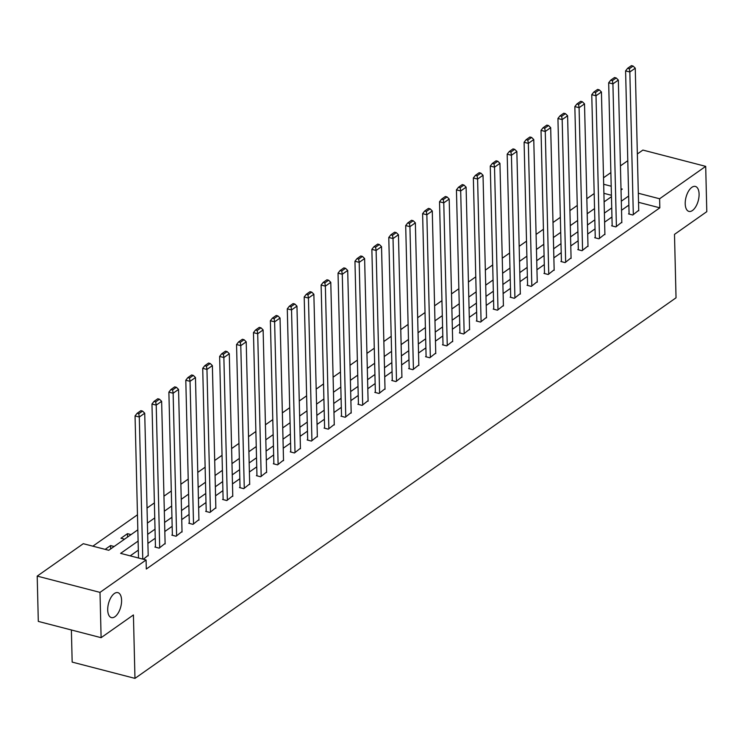 <?xml version="1.0" encoding="UTF-8"?>
<svg xmlns="http://www.w3.org/2000/svg" width="744" height="744" viewBox="0 0 744 744"><rect width="100%" height="100%" fill="white"/><g stroke="black" fill="none" stroke-linecap="round" stroke-linejoin="round"><path stroke-width="1.12" d="M685.215 203.8A12.89 6.352 -75.5 0 1 688.442 191.31A12.89 6.352 -75.5 0 1 695.389 186.437A12.89 6.352 -75.5 0 1 699.09 194.035A12.89 6.352 -75.5 0 1 695.863 206.534A12.89 6.352 -75.5 0 1 688.916 211.398A12.89 6.352 -75.5 0 1 685.215 203.8M107.713 610.006A12.89 6.352 -75.5 0 1 110.94 597.506A12.89 6.352 -75.5 0 1 117.887 592.643A12.89 6.352 -75.5 0 1 121.588 600.241A12.89 6.352 -75.5 0 1 118.361 612.731A12.89 6.352 -75.5 0 1 111.414 617.604A12.89 6.352 -75.5 0 1 107.713 610.006M71.387 629.982L72.168 662.095L134.971 678.379L676.036 297.805L674.492 234.379L706.8 211.659L705.693 166.358L659.612 198.769L638.315 193.245M134.971 678.379L133.418 614.953L101.11 637.682L38.307 621.407L37.2 576.107L83.282 543.697L108.745 550.29L137.835 529.83M594.177 193.561L586.83 198.722M577.26 205.456L569.913 210.626M560.344 217.35L552.997 222.521M543.436 229.254L536.08 234.416M526.519 241.149L519.173 246.32M509.603 253.044L502.256 258.214M492.686 264.948L485.339 270.109M475.769 276.842L468.422 282.013M458.853 288.737L451.506 293.908M441.945 300.641L434.589 305.803M425.029 312.536L417.682 317.707M408.112 324.431L400.765 329.601M391.195 336.325L383.848 341.496M374.279 348.229L366.932 353.4M357.362 360.124L350.015 365.295M340.454 372.019L333.098 377.189M323.538 383.923L316.191 389.093M306.621 395.817L299.274 400.988M289.704 407.712L282.357 412.883M272.788 419.616L265.441 424.787M255.871 431.511L248.524 436.682M238.964 443.405L231.607 448.576M222.047 455.309L214.7 460.48M205.13 467.204L197.783 472.375M188.213 479.099L180.866 484.27M171.297 491.003L163.95 496.164M154.38 502.898L147.033 508.068M137.473 514.792L92.861 546.17M603.524 177.77L610.871 172.599M620.44 165.875L627.787 160.704M637.357 153.971L642.89 150.074L705.693 166.358M611.429 195.281L603.905 193.328M114.139 546.496L110.558 545.566L105.164 549.36M124.546 539.177L120.965 538.247L127.475 533.671L131.056 534.601M147.963 522.707L147.386 522.558M164.88 510.803L164.303 510.654M181.796 498.908L181.22 498.759M198.713 487.013L198.137 486.864M215.63 475.109L215.053 474.96M232.547 463.214L231.97 463.066M249.454 451.32L248.877 451.171M266.371 439.416L265.794 439.267M283.287 427.521L282.711 427.372M300.204 415.626L299.627 415.478M317.121 403.722L316.544 403.574M334.037 391.828L333.461 391.679M350.945 379.933L350.368 379.784M367.862 368.029L367.285 367.88M384.778 356.134L384.202 355.985M401.695 344.24L401.118 344.091M418.612 332.336L418.035 332.187M435.528 320.441L434.952 320.292M452.436 308.546L451.859 308.397M469.352 296.642L468.776 296.493M486.269 284.747L485.693 284.599M503.186 272.853L502.609 272.704M520.103 260.958L519.526 260.8M537.019 249.054L536.443 248.905M553.927 237.159L553.35 237.011M570.843 225.265L570.267 225.107M587.76 213.361L587.183 213.212M604.677 201.466L604.1 201.317M138.114 541.074L120.621 553.369L146.084 559.972L146.308 569.03L659.835 207.827L638.538 202.312M628.875 205.102L621.519 210.264M611.959 216.997L604.612 222.168M595.042 228.892L587.695 234.062M578.125 240.796L570.778 245.957M561.209 252.69L553.861 257.861M544.292 264.585L536.945 269.756M527.384 276.48L520.037 281.651M510.468 288.384L503.121 293.555M493.551 300.278L486.204 305.449M476.634 312.173L469.287 317.344M459.718 324.077L452.371 329.248M442.801 335.972L435.454 341.143M425.894 347.867L418.547 353.037M408.977 359.771L401.63 364.941M392.06 371.665L384.713 376.836M375.143 383.56L367.796 388.731M358.227 395.464L350.88 400.635M341.319 407.359L333.963 412.529M324.403 419.253L317.056 424.424M307.486 431.157L300.139 436.319M290.569 443.052L283.222 448.223M273.653 454.947L266.306 460.118M256.736 466.851L249.389 472.012M239.828 478.745L232.472 483.916M222.912 490.64L215.565 495.811M205.995 502.544L198.648 507.706M189.078 514.439L181.731 519.61M172.162 526.334L164.815 531.504M155.245 538.238L147.898 543.399M138.338 550.132L130.2 555.852M143.35 559.265L148.196 555.322M155.459 546.663L154.91 547.045L159.151 548.151L165.103 543.427M172.366 534.769L171.827 535.15L176.068 536.247L182.02 531.532M189.283 522.874L188.744 523.255L192.984 524.353L198.936 519.628M206.2 510.97L205.66 511.351L209.901 512.458L215.853 507.734M223.116 499.075L222.577 499.457L226.818 500.554L232.77 495.839M240.033 487.181L239.484 487.562L243.734 488.659L249.686 483.935M256.95 475.277L256.401 475.658L260.642 476.764L266.594 472.04M273.857 463.382L273.318 463.763L277.558 464.861L283.511 460.145M290.774 451.487L290.234 451.868L294.475 452.966L300.427 448.241M307.691 439.583L307.151 439.964L311.392 441.071L317.344 436.347M324.607 427.688L324.068 428.07L328.309 429.167L334.261 424.452M341.524 415.794L340.975 416.175L345.225 417.272L351.177 412.557M358.431 403.89L357.892 404.271L362.133 405.378L368.085 400.653M375.348 391.995L374.809 392.376L379.049 393.474L385.001 388.759M392.265 380.1L391.725 380.482L395.966 381.579L401.918 376.864M409.181 368.196L408.642 368.578L412.883 369.684L418.835 364.96M426.098 356.302L425.559 356.683L429.8 357.78L435.752 353.065M443.015 344.407L442.466 344.788L446.716 345.886L452.668 341.171M459.922 332.512L459.383 332.894L463.624 333.991L469.576 329.267M476.839 320.608L476.3 320.99L480.54 322.087L486.492 317.372M493.756 308.714L493.216 309.095L497.457 310.192L503.409 305.477M510.672 296.819L510.133 297.2L514.374 298.298L520.326 293.573M527.589 284.915L527.05 285.296L531.29 286.394L537.242 281.678M544.506 273.02L543.957 273.401L548.207 274.499L554.15 269.784M561.413 261.125L560.874 261.507L565.115 262.604L571.067 257.88M578.33 249.221L577.79 249.603L582.031 250.709L587.983 245.985M595.246 237.327L594.707 237.708L598.948 238.805L604.9 234.09M612.163 225.432L611.624 225.813L615.865 226.911L621.817 222.186M629.08 213.528L628.541 213.909L632.781 215.016L638.733 210.292M101.11 637.682L100.003 592.382L37.2 576.107M659.835 207.827L659.612 198.769M146.084 559.972L100.003 592.382M628.652 196.035L621.305 201.206M611.735 207.939L604.388 213.1M594.819 219.833L587.472 225.004M577.902 231.728L570.555 236.899M560.995 243.632L553.638 248.794M544.078 255.527L536.731 260.698M527.161 267.422L519.814 272.592M510.245 279.326L502.898 284.487M493.328 291.22L485.981 296.391M476.411 303.115L469.064 308.286M459.504 315.019L452.147 320.18M442.587 326.914L435.24 332.084M425.67 338.808L418.323 343.979M408.754 350.712L401.407 355.874M391.837 362.607L384.49 367.778M374.92 374.502L367.573 379.673M358.013 386.406L350.657 391.567M341.096 398.3L333.749 403.471M324.179 410.195L316.832 415.366M307.263 422.099L299.916 427.261M290.346 433.994L282.999 439.165M273.429 445.889L266.082 451.059M256.522 457.783L249.166 462.954M239.605 469.687L232.258 474.858M222.689 481.582L215.342 486.753M205.772 493.477L198.425 498.647M188.855 505.381L181.508 510.551M171.938 517.275L164.591 522.446M155.031 529.17L147.675 534.341M621.026 189.962L622.272 189.088L620.998 188.762M611.205 186.223L603.682 184.27M147.405 523.097L154.752 517.926M164.322 511.202L171.669 506.032M181.238 499.308L188.585 494.137M198.146 487.404L205.493 482.233M215.062 475.509L222.41 470.338M231.979 463.614L239.326 458.444M248.896 451.71L256.243 446.549M265.813 439.816L273.16 434.645M282.72 427.921L290.076 422.75M299.637 416.017L306.984 410.855M316.553 404.122L323.9 398.951M333.47 392.228L340.817 387.057M350.387 380.324L357.734 375.162M367.303 368.429L374.651 363.258M384.211 356.534L391.567 351.363M401.128 344.63L408.475 339.469M418.044 332.735L425.391 327.565M434.961 320.841L442.308 315.67M451.878 308.937L459.225 303.775M468.794 297.042L476.141 291.871M485.702 285.147L493.058 279.977M502.619 273.243L509.966 268.082M519.535 261.349L526.882 256.178M536.452 249.454L543.799 244.283M553.369 237.55L560.716 232.388M570.285 225.655L577.632 220.484M587.193 213.761L594.549 208.59M604.109 201.866L611.456 196.695M110.642 548.96L110.558 545.566M127.559 537.056L127.475 533.671M142.764 559.116L139.295 417.021L135.055 415.924L138.523 558.009M148.205 555.852L144.717 413.208L139.295 417.021L138.775 413.766L142.578 411.097L140.876 410.66L137.082 413.329L138.775 413.766M135.055 415.924L137.082 413.329M142.578 411.097L144.717 413.208M159.7 547.77L156.212 405.127L151.971 404.029L155.468 547.193M165.122 543.957L161.634 401.314L156.212 405.127L155.691 401.872L159.486 399.203L157.793 398.756L153.999 401.425L155.691 401.872M151.971 404.029L153.999 401.425M159.486 399.203L161.634 401.314M176.616 535.866L173.129 393.232L168.879 392.125L172.385 535.289M182.038 532.053L178.551 389.419L173.129 393.232L172.608 389.968L176.402 387.298L174.71 386.861L170.915 389.531L172.608 389.968M168.879 392.125L170.915 389.531M176.402 387.298L178.551 389.419M193.524 523.971L190.046 381.328L185.795 380.231L189.302 523.395M198.946 520.158L195.467 377.515L190.046 381.328L189.525 378.073L193.319 375.404L191.627 374.967L187.823 377.636L189.525 378.073M185.795 380.231L187.823 377.636M193.319 375.404L195.467 377.515M210.44 512.077L206.953 369.433L202.712 368.336L206.209 511.5M215.862 508.264L212.375 365.62L206.953 369.433L206.441 366.178L210.236 363.509L208.534 363.063L204.74 365.732L206.441 366.178M202.712 368.336L204.74 365.732M210.236 363.509L212.375 365.62M227.357 500.173L223.87 357.538L219.629 356.432L223.126 499.605M232.779 496.36L229.292 353.726L223.87 357.538L223.358 354.274L227.153 351.605L225.451 351.168L221.656 353.837L223.358 354.274M219.629 356.432L221.656 353.837M227.153 351.605L229.292 353.726M244.274 488.278L240.786 345.635L236.546 344.537L240.042 487.701M249.696 484.465L246.208 341.822L240.786 345.635L240.266 342.38L244.069 339.71L242.367 339.273L238.573 341.942L240.266 342.38M236.546 344.537L238.573 341.942M244.069 339.71L246.208 341.822M261.191 476.383L257.703 333.74L253.462 332.642L256.959 475.807M266.612 472.57L263.125 329.927L257.703 333.74L257.182 330.485L260.977 327.816L259.284 327.369L255.49 330.038L257.182 330.485M253.462 332.642L255.49 330.038M260.977 327.816L263.125 329.927M278.107 464.479L274.62 321.845L270.37 320.738L273.876 463.912M283.529 460.666L280.042 318.032L274.62 321.845L274.099 318.581L277.893 315.912L276.201 315.475L272.406 318.144L274.099 318.581M270.37 320.738L272.406 318.144M277.893 315.912L280.042 318.032M295.015 452.584L291.536 309.941L287.286 308.844L290.792 452.008M300.437 448.772L296.958 306.128L291.536 309.941L291.016 306.686L294.81 304.017L293.117 303.58L289.314 306.249L291.016 306.686M287.286 308.844L289.314 306.249M294.81 304.017L296.958 306.128M311.931 440.69L308.444 298.046L304.203 296.949L307.7 440.113M317.353 436.877L313.866 294.233L308.444 298.046L307.932 294.791L311.727 292.122L310.025 291.676L306.23 294.345L307.932 294.791M304.203 296.949L306.23 294.345M311.727 292.122L313.866 294.233M328.848 428.786L325.361 286.152L321.12 285.045L324.617 428.219M334.27 424.973L330.782 282.339L325.361 286.152L324.849 282.887L328.643 280.218L326.942 279.781L323.147 282.45L324.849 282.887M321.12 285.045L323.147 282.45M328.643 280.218L330.782 282.339M345.765 416.891L342.277 274.248L338.036 273.15L341.533 416.315M351.187 413.078L347.699 270.435L342.277 274.248L341.756 270.993L345.56 268.324L343.858 267.887L340.064 270.556L341.756 270.993M338.036 273.15L340.064 270.556M345.56 268.324L347.699 270.435M362.681 404.996L359.194 262.353L354.953 261.256L358.45 404.42M368.103 401.183L364.616 258.54L359.194 262.353L358.673 259.098L362.468 256.429L360.775 255.983L356.981 258.652L358.673 259.098M354.953 261.256L356.981 258.652M362.468 256.429L364.616 258.54M379.598 393.092L376.111 250.458L371.861 249.352L375.367 392.525M385.02 389.279L381.533 246.645L376.111 250.458L375.59 247.194L379.384 244.525L377.692 244.088L373.897 246.757L375.59 247.194M371.861 249.352L373.897 246.757M379.384 244.525L381.533 246.645M396.506 381.198L393.027 238.554L388.777 237.457L392.283 380.621M401.927 377.385L398.449 234.741L393.027 238.554L392.507 235.299L396.301 232.63L394.608 232.193L390.805 234.862L392.507 235.299M388.777 237.457L390.805 234.862M396.301 232.63L398.449 234.741M413.422 369.303L409.935 226.66L405.694 225.562L409.191 368.726M418.844 365.49L415.357 222.847L409.935 226.66L409.423 223.405L413.218 220.736L411.516 220.289L407.721 222.958L409.423 223.405M405.694 225.562L407.721 222.958M413.218 220.736L415.357 222.847M430.339 357.399L426.851 214.765L422.611 213.658L426.107 356.832M435.761 353.586L432.273 210.952L426.851 214.765L426.34 211.501L430.134 208.832L428.432 208.394L424.638 211.064L426.34 211.501M422.611 213.658L424.638 211.064M430.134 208.832L432.273 210.952M447.256 345.504L443.768 202.861L439.527 201.763L443.024 344.928M452.678 341.691L449.19 199.048L443.768 202.861L443.247 199.606L447.051 196.937L445.349 196.5L441.555 199.169L443.247 199.606M439.527 201.763L441.555 199.169M447.051 196.937L449.19 199.048M464.172 333.61L460.685 190.966L456.444 189.869L459.941 333.033M469.594 329.797L466.107 187.153L460.685 190.966L460.164 187.711L463.958 185.042L462.266 184.596L458.471 187.265L460.164 187.711M456.444 189.869L458.471 187.265M463.958 185.042L466.107 187.153M481.089 321.706L477.601 179.072L473.351 177.965L476.858 321.138M486.511 317.893L483.023 175.258L477.601 179.072L477.081 175.807L480.875 173.138L479.183 172.701L475.388 175.37L477.081 175.807M473.351 177.965L475.388 175.37M480.875 173.138L483.023 175.258M497.996 309.811L494.518 167.168L490.268 166.07L493.774 309.234M503.418 305.998L499.94 163.355L494.518 167.168L493.997 163.913L497.792 161.243L496.099 160.806L492.296 163.475L493.997 163.913M490.268 166.07L492.296 163.475M497.792 161.243L499.94 163.355M514.913 297.916L511.426 155.273L507.185 154.175L510.682 297.34M520.335 294.103L516.848 151.46L511.426 155.273L510.914 152.018L514.709 149.349L513.007 148.902L509.212 151.581L510.914 152.018M507.185 154.175L509.212 151.581M514.709 149.349L516.848 151.46M531.83 286.012L528.342 143.378L524.101 142.281L527.598 285.445M537.252 282.199L533.764 139.565L528.342 143.378L527.831 140.123L531.625 137.445L529.923 137.008L526.129 139.677L527.831 140.123M524.101 142.281L526.129 139.677M531.625 137.445L533.764 139.565M548.746 274.118L545.259 131.474L541.018 130.377L544.515 273.541M554.168 270.305L550.681 127.661L545.259 131.474L544.738 128.219L548.542 125.55L546.84 125.113L543.046 127.782L544.738 128.219M541.018 130.377L543.046 127.782M548.542 125.55L550.681 127.661M565.663 262.223L562.176 119.579L557.935 118.482L561.432 261.646M571.085 258.41L567.598 115.766L562.176 119.579L561.655 116.324L565.449 113.655L563.757 113.218L559.962 115.887L561.655 116.324M557.935 118.482L559.962 115.887M565.449 113.655L567.598 115.766M582.58 250.328L579.092 107.685L574.842 106.587L578.348 249.752M588.002 246.506L584.514 103.872L579.092 107.685L578.572 104.43L582.366 101.761L580.673 101.314L576.879 103.983L578.572 104.43M574.842 106.587L576.879 103.983M582.366 101.761L584.514 103.872M599.487 238.424L596.009 95.781L591.759 94.683L595.265 237.848M604.909 234.611L601.431 91.968L596.009 95.781L595.488 92.526L599.283 89.857L597.59 89.42L593.786 92.089L595.488 92.526M591.759 94.683L593.786 92.089M599.283 89.857L601.431 91.968M616.404 226.529L612.917 83.886L608.676 82.789L612.173 225.953M621.826 222.716L618.338 80.073L612.917 83.886L612.405 80.631L616.199 77.962L614.498 77.525L610.703 80.194L612.405 80.631M608.676 82.789L610.703 80.194M616.199 77.962L618.338 80.073M633.321 214.635L629.833 71.991L625.592 70.894L629.089 214.058M638.743 210.812L635.255 68.178L629.833 71.991L629.322 68.736L633.116 66.067L631.414 65.621L627.62 68.29L629.322 68.736M625.592 70.894L627.62 68.29M633.116 66.067L635.255 68.178"/></g></svg>
